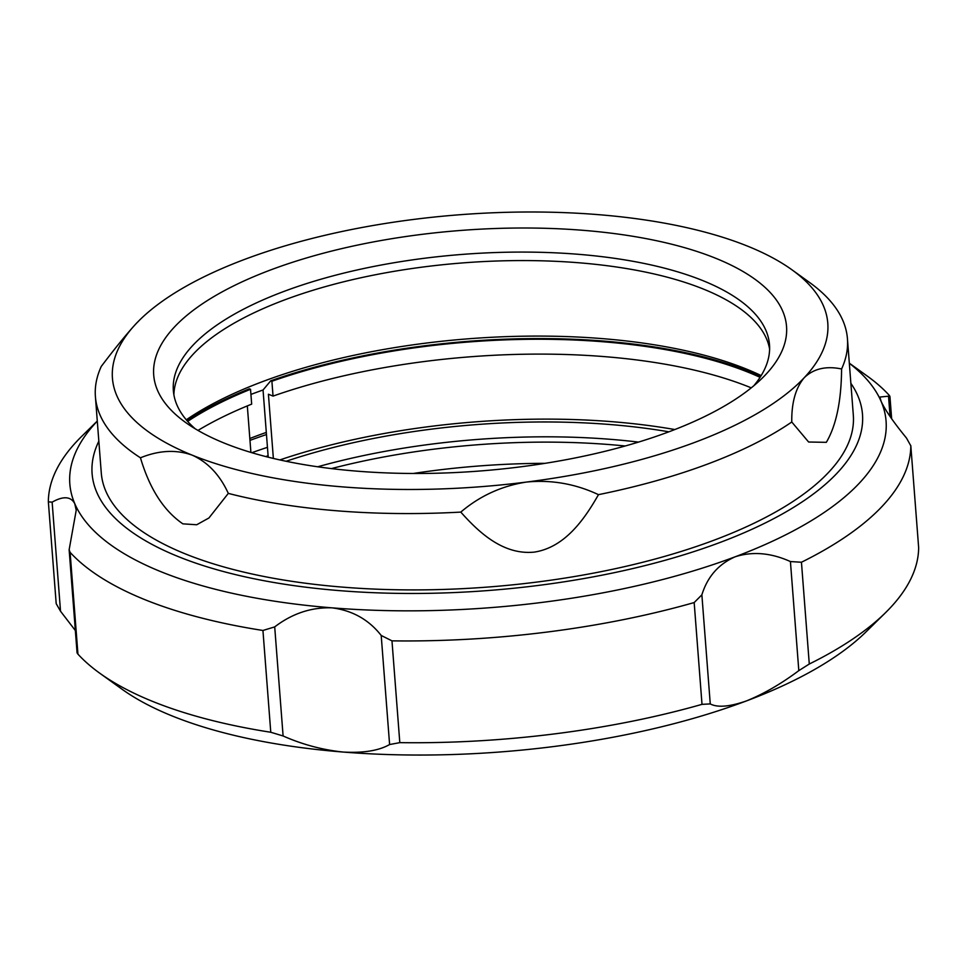<?xml version="1.0" encoding="UTF-8"?>
<svg xmlns="http://www.w3.org/2000/svg" width="967" height="967" viewBox="0 0 967 967"><rect width="100%" height="100%" fill="white"/><g stroke="black" fill="none" stroke-linecap="round" stroke-linejoin="round"><path stroke-width="1.45" d="M228.309 493.388A377.13 143.382 -4.4 0 0 460.788 512.099C479.185 532.757 503.323 555.155 534.231 552.121C564.921 547.395 584.455 519.315 598.476 494.657A377.13 143.382 -4.4 0 0 791.768 421.999L808.617 442.016L826.326 442.33C836.225 425.528 841.314 401.075 841.592 368.971C826.084 365.768 813.658 368.657 804.314 377.626A358.733 136.395 -4.4 0 0 791.876 269.745A358.733 136.395 -4.4 0 0 747.974 246.307A358.733 136.395 -4.4 0 0 413.779 219.412A358.733 136.395 -4.4 0 0 139.756 319.932A358.733 136.395 -4.4 0 0 135.924 323.848A358.733 136.395 -4.4 0 0 192.264 455.179C207.869 462.238 219.884 474.978 228.309 493.388L208.92 517.986L196.7 524.755L182.884 523.848C163.761 510.757 149.619 488.746 140.457 457.802A377.13 143.382 -4.4 0 1 95.407 396.639A377.13 143.382 -4.4 0 1 101.257 366.445C115.109 348.132 126.665 333.929 135.924 323.848L139.562 320.125M598.476 494.657C575.365 483.802 551.359 479.608 526.459 482.062A358.733 136.395 -4.4 0 0 804.314 377.626C795.696 387.767 791.514 402.562 791.768 421.999M715.918 258.358A317.345 120.657 -4.4 0 0 300.024 259.918A317.345 120.657 -4.4 0 0 185.483 422.386A317.345 120.657 -4.4 0 0 224.32 443.128A317.345 120.657 -4.4 0 0 762.371 378A317.345 120.657 -4.4 0 0 715.918 258.358M753.813 385.748A298.948 113.659 -4.4 0 0 769.49 344.772A298.948 113.659 -4.4 0 0 702.973 280.672A298.948 113.659 -4.4 0 0 367.641 267.702A298.948 113.659 -4.4 0 0 173.359 390.644A298.948 113.659 -4.4 0 0 195.129 428.732M769.611 349.027A298.948 113.659 -4.4 0 0 703.625 289.157A298.948 113.659 -4.4 0 0 373.54 275.124A298.948 113.659 -4.4 0 0 173.891 394.862M761.174 375.583A344.941 131.149 -4.4 0 0 746.427 369.08A344.941 131.149 -4.4 0 0 262.444 381.663A344.941 131.149 -4.4 0 0 186.293 419.811M268.21 457.173L263.048 389.991A363.338 138.136 -4.4 0 0 250.924 394.427M266.312 432.406A363.338 138.136 -4.4 0 0 249.824 438.51M98.827 441.218A386.329 146.887 -4.4 0 0 92.107 473.685A386.329 146.887 -4.4 0 0 316.68 588.468A386.329 146.887 -4.4 0 0 720.125 542.427A386.329 146.887 -4.4 0 0 862.491 414.408A386.329 146.887 -4.4 0 0 850.875 383.343M95.407 396.639L101.281 472.984A377.13 143.382 -4.4 0 0 185.193 553.837A377.13 143.382 -4.4 0 0 608.231 570.204A377.13 143.382 -4.4 0 0 853.317 415.121L847.443 338.776A377.13 143.382 -4.4 0 0 809.681 282.557L791.876 269.745M841.592 368.971A377.13 143.382 -4.4 0 0 847.443 338.776M460.788 512.099C479.85 495.902 501.74 485.893 526.459 482.062A358.733 136.395 -4.4 0 1 192.264 455.179C176.212 449.413 158.939 450.284 140.457 457.802M668.874 431.814A347.697 132.201 -4.4 0 0 286.111 461.271M638.498 442.1A347.697 132.201 -4.4 0 0 317.696 466.783M760.654 376.417A349.534 132.89 -4.4 0 0 270.748 380.793L271.896 381.252L273.045 396.095L268.415 394.222L273.359 458.431M271.896 381.252A347.697 132.201 175.6 0 1 748.893 372.513A347.697 132.201 175.6 0 1 760.062 377.335M751.238 387.852A347.697 132.201 -4.4 0 0 750.029 387.356A347.697 132.201 -4.4 0 0 273.045 396.095M674.833 429.541A355.058 134.993 -4.4 0 0 279.874 459.929M250.9 452.411L247.322 405.91M187.658 421.382A347.697 132.201 175.6 0 1 250.526 389.29L251.674 404.133A347.697 132.201 -4.4 0 0 197.981 430.424M250.526 389.29L249.365 388.819A349.534 132.89 -4.4 0 0 186.933 420.56M263.048 389.991L270.748 380.793M625.202 445.992A344.941 131.149 -4.4 0 0 331.439 468.596M545.11 463.326A344.941 131.149 -4.4 0 0 413.235 473.479M268.101 455.723A367.931 139.889 -4.4 0 0 265.744 456.557M267.46 447.334A386.329 146.887 -4.4 0 0 251.831 452.701M266.469 434.546A377.13 143.382 -4.4 0 0 249.97 440.384M97.292 421.141A409.331 155.627 -4.4 0 0 74.749 503.614L76.212 510.274L69.141 549.74L70.108 552.35L77.94 654.139A432.322 164.366 -4.4 0 0 99.649 673.129A432.322 164.366 -4.4 0 0 152.568 701.389A432.322 164.366 -4.4 0 0 270.772 732.261L262.939 630.472L274.701 626.894L283.101 735.972C302.369 744.505 322.374 749.872 343.128 752.048C363.374 753.172 378.871 750.67 389.604 744.542L381.203 635.464C368.79 619.642 352.387 610.443 332.032 607.844C311.386 607.143 292.276 613.489 274.701 626.894M70.108 552.35A432.322 164.366 -4.4 0 0 144.736 599.6A432.322 164.366 -4.4 0 0 262.939 630.472M99.649 673.129L121.915 689.145A409.331 155.627 -4.4 0 0 172.005 715.894A409.331 155.627 -4.4 0 0 343.128 752.048A409.331 155.627 -4.4 0 0 746.331 700.966C763.664 693.955 781.155 683.85 798.815 670.639L790.426 561.561C771.074 552.834 752.677 551.226 735.234 556.762C718.59 564.051 707.469 576.743 701.873 594.838L710.262 703.916C717.55 707.759 729.565 706.768 746.331 700.966A409.331 155.627 -4.4 0 0 865.997 631.898L885.542 612.667A432.322 164.366 -4.4 0 0 918.65 547.624L910.805 445.606L918.65 547.624M77.94 654.139L77.07 652.882L69.141 549.74M710.262 703.916L702.006 704.351L694.173 602.562L701.873 594.838M381.203 635.464L391.973 640.855L399.806 742.644A432.322 164.366 -4.4 0 0 702.006 704.351M399.806 742.644L389.604 744.542M790.426 561.561L801.45 562.238L809.282 664.027A432.322 164.366 -4.4 0 0 885.542 612.667M809.282 664.027L798.815 670.639M890.075 416.511L888.516 396.192L879.861 397.038L881.155 401.45C885.204 410.177 893.653 422.374 906.478 438.039L910.817 445.835A432.322 164.366 -4.4 0 1 801.45 562.238M849.328 363.278A409.331 155.627 -4.4 0 1 881.155 401.45A409.331 155.627 -4.4 0 1 735.234 556.762A409.331 155.627 -4.4 0 1 332.032 607.844A409.331 155.627 -4.4 0 1 74.749 503.614C70.809 496.373 63.266 495.878 52.133 502.151L60.522 611.229L75.353 630.52M60.522 611.229L56.195 603.662L48.362 501.861L52.133 502.151M283.101 735.972L270.772 732.261M97.28 421.032L81.458 436.601A432.322 164.366 -4.4 0 0 48.35 501.643M391.973 640.855A432.322 164.366 -4.4 0 0 694.173 602.562M888.516 396.192L889.93 396.385L889.06 395.128A432.322 164.366 -4.4 0 0 867.351 376.139L849.328 363.169M889.93 396.385L891.647 418.747"/></g></svg>
